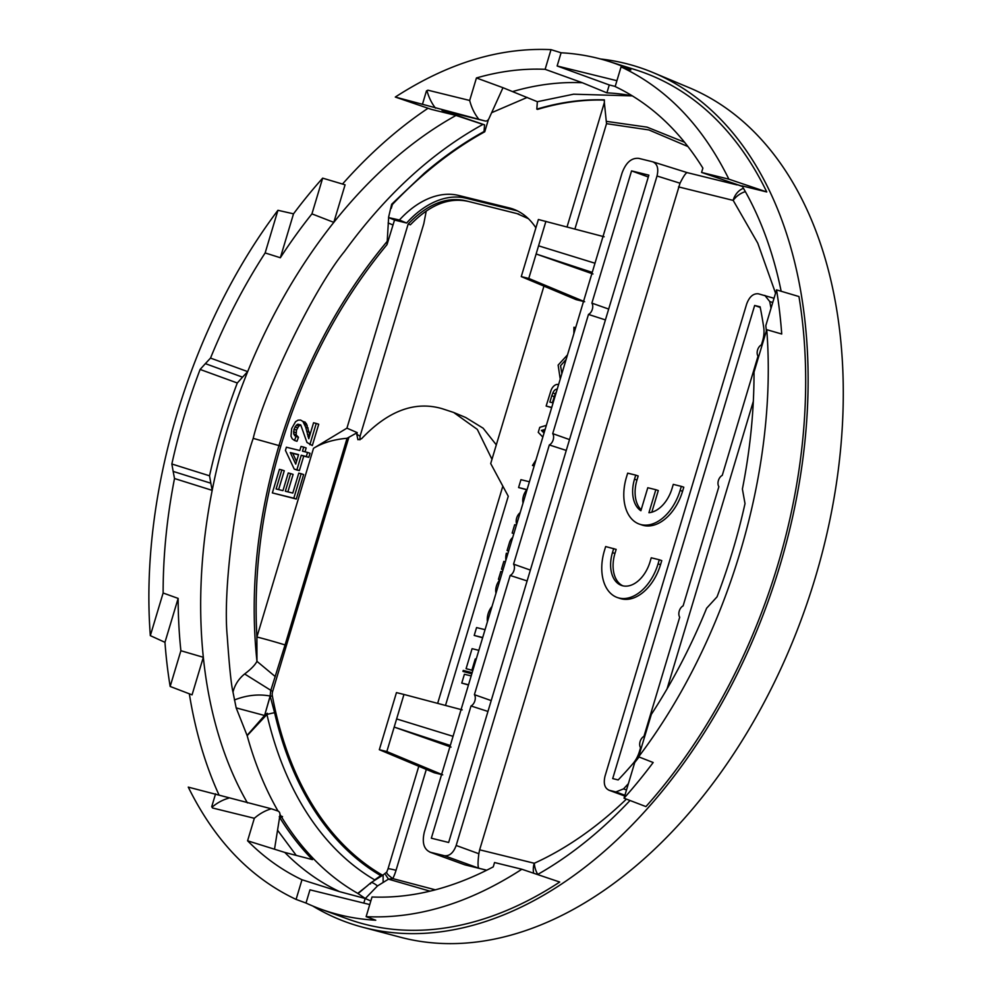 <?xml version="1.0" encoding="UTF-8"?>
<svg xmlns="http://www.w3.org/2000/svg" width="993" height="993" viewBox="0 0 993 993"><rect width="100%" height="100%" fill="white"/><g stroke="black" fill="none" stroke-linecap="round" stroke-linejoin="round"><path stroke-width="1.49" d="M491.212 700.611L474.406 694.666A6.814 4.406 108.8 0 1 474.865 700.847A6.814 4.406 108.8 0 1 471.017 705.973L431.334 838.204L448.65 842.474L648.851 175.153L631.548 170.895L648.305 176.99M487.96 711.447L471.017 705.973M754.655 305.472L612.706 778.586L618.167 779.939A394.668 255.263 108.8 0 0 632.913 763.679A23.025 14.895 108.8 0 0 639.393 751.614L640.559 747.717A6.814 4.406 108.8 0 1 640.1 741.523A6.814 4.406 108.8 0 1 643.948 736.396L679.708 617.199A6.814 4.406 108.8 0 1 679.262 611.018A6.814 4.406 108.8 0 1 683.11 605.891L718.87 486.694A6.814 4.406 108.8 0 1 718.411 480.5A6.814 4.406 108.8 0 1 722.259 475.374L758.019 356.177A6.814 4.406 108.8 0 1 757.572 349.995A6.814 4.406 108.8 0 1 761.42 344.869L762.587 340.971A23.025 14.895 108.8 0 0 763.741 327.591A394.668 255.263 108.8 0 0 760.117 306.812L754.655 305.472L760.241 307.458M608.672 309.071L591.878 303.126A6.814 4.406 108.8 0 1 592.324 309.307A6.814 4.406 108.8 0 1 588.477 314.433L552.716 433.631A6.814 4.406 108.8 0 1 553.175 439.825A6.814 4.406 108.8 0 1 549.328 444.951L513.567 564.148A6.814 4.406 108.8 0 1 514.014 570.33A6.814 4.406 108.8 0 1 510.166 575.468L474.406 694.666M605.42 319.907L588.477 314.433M530.361 570.094L513.567 564.148M527.109 580.93L510.166 575.468M569.523 439.589L552.716 433.631M566.271 450.425L549.328 444.951M464.798 864.829L429.77 852.081L464.798 864.829L486.707 870.228M567.04 226.95L604.352 102.577L606.524 123.666L574.91 229.035M466.027 198.228L458.716 195.472A96.582 62.472 -71.2 0 0 399.409 220.012L388.635 217.591L394.519 220.049L406.596 223.015A96.321 62.298 108.8 0 1 466.027 198.228L516.459 210.653A96.321 62.298 108.8 0 1 517.39 210.888M394.519 220.049L387.009 244.626L388.635 217.591M346.929 428.157L357.244 432.638L347.066 438.273C333.822 439.44 322.638 442.779 313.515 448.302L346.929 428.157L408.148 224.083C427.151 204.31 446.254 196.515 465.469 200.698L516.906 213.569L528.375 218.671M543.953 286.083L490.703 463.557L508.267 496.252L445.497 705.452M529.43 481.766L520.94 479.681L518.582 487.538L526.774 489.785M472.792 670.548L466.089 668.674L472.085 648.677L478.849 650.341M471.812 673.825L462.949 671.417L463.234 670.449L471.216 672.41L470.918 673.378L462.949 671.417M468.46 684.984L461.757 683.097L464.414 674.259L471.179 675.923M482.635 637.754L474.207 635.446L476.566 627.588L485.056 629.674M551.661 407.639L546.15 406.05L550.879 390.832A8.242 5.337 -71.2 0 1 558.587 384.576M565.203 362.544L562.361 372.015M301.164 473.723L303.622 474.567L296.286 499.032L272.355 492.913L279.43 469.354L281.813 469.937L276.104 488.966L282.955 490.654L288.255 472.978L290.639 473.574L285.339 491.25L292.798 493.074L298.781 473.14L301.164 473.723L293.816 498.201L272.355 492.913M281.813 469.937L284.271 470.769L278.623 489.586M290.639 473.574L293.109 474.406L287.871 491.87M307.545 452.423L310.015 453.267L308.786 457.339L303.721 456.097L299.377 470.595L296.684 469.937L294.226 469.106L285.438 450.388L286.394 447.222L299.799 450.524L301.028 446.44L303.709 447.098L302.48 451.182L307.545 452.423L306.328 456.507L301.264 455.253L296.907 469.763L294.226 469.106M303.709 447.098L306.167 447.942L305.012 451.803M316.246 423.428L318.716 424.259L312.323 445.559L306.961 442.444L300.742 424.942L297.85 424.21L296.336 425.178L294.015 429.261L293.692 434.028L296.026 436.448L294.499 440.458L292.227 438.832L290.999 436.237L291.657 428.591L295.554 421.702L298.061 420.151L300.581 420.051L302.877 421.404L305.683 427.164L308.773 438.745L313.565 422.77L316.246 423.428L309.866 444.727M300.792 425.016L298.806 426.009L296.485 430.093L296.15 434.872L298.483 437.292L296.957 441.289L294.499 440.458M300.581 420.051L306.328 423.527L309.853 435.133M441.587 774.565L434.239 772.753L379.326 749.703L386.836 751.552L394.184 727.087L451.045 747.096M604.141 236.768L538.392 219.503L521.263 276.6L576.176 299.65L583.524 301.462M426.307 769.414L396.046 870.278A34.097 1.452 16.7 0 0 388.015 868.85L386.761 872.065A34.097 4.953 25.9 0 0 392.806 878.606L388.462 879.165L429.994 891.168M465.469 200.698L518.88 214.091M468.001 201.368C448.724 197.173 429.51 204.98 410.382 224.79L408.148 224.083M426.245 211.012L423.8 223.748L360.062 436.2L356.76 434.264L357.914 439.738L361.539 438.757C388.052 410.779 414.925 400.75 442.17 408.694L453.664 412.467L477.31 429.398L491.982 459.312M357.244 432.638L356.76 434.264M374.609 879.835A406.162 262.711 108.8 0 1 266.931 714.488A47.738 25.16 -13 0 1 274.589 712.701L270.146 696.019L270.655 690.892L285.065 644.929A34.097 1.452 -163.3 0 0 256.902 637.01L256.964 661.338C255.027 665.062 250.919 669.27 244.638 673.962C238.655 678.815 234.782 684.872 232.995 692.121C231.245 685.058 229.333 666.464 227.248 636.364C222.643 589.221 235.9 488.122 253.203 438.372C265.106 388.908 314.284 288.169 344.31 251.713C385.669 194.913 431.881 152.475 482.946 124.41L455.998 115.449A426.196 275.657 -71.2 0 0 333.809 222.37A426.196 275.657 -71.2 0 0 318.765 242.218A426.196 275.657 -71.2 0 0 247.679 371.618A426.196 275.657 -71.2 0 0 212.179 490.356A426.196 275.657 -71.2 0 0 203.329 657.292A426.196 275.657 -71.2 0 0 247.431 802.903M399.409 220.012L406.596 223.015M458.716 195.472L509.148 207.885A96.582 62.472 -71.2 0 1 513.803 209.324A96.582 62.472 -71.2 0 1 535.897 227.844M444.454 855.73L430.565 852.317C423.912 849.574 421.839 842.821 424.334 832.06L622.065 172.981C625.925 162.554 631.486 157.688 638.76 158.371L652.649 161.785C657.316 163.721 658.781 168.45 657.018 175.997L456.172 845.477C453.466 852.801 449.556 856.214 444.454 855.73L478.986 868.292L486.744 870.203M518.582 487.538L526.935 489.599A11.817 7.646 -71.2 0 0 522.728 500.584A14.56 9.421 -71.2 0 0 523.026 503.116M512.723 537.461A7.708 4.99 -71.2 0 0 509.496 542.526L507.088 550.556L508.677 550.954M508.627 551.078L507.088 550.556M499.827 579.788L498.449 579.316L499.913 579.676A11.817 7.646 -71.2 0 0 495.693 590.674A14.56 9.421 -71.2 0 0 495.991 593.206M502.396 571.856L500.807 571.459L498.449 579.316M492.019 606.45A13.877 8.974 -71.2 0 0 487.439 621.73M472.829 670.412L466.089 668.674M476.181 659.265L475.25 658.955L471.911 670.101M476.206 659.178L475.25 658.955M471.849 673.701L470.918 673.378M472.134 672.72L471.216 672.41M468.522 684.76L461.757 683.097M482.697 637.531L474.207 635.446M503.029 569.783L501.477 569.25L503.836 561.393L505.425 561.777M503.066 569.647L501.477 569.25M505.859 560.337A15.938 10.302 -71.2 0 1 506.343 553.2L507.882 553.585M520.158 512.673A7.969 5.151 -71.2 0 0 516.683 524.242M513.865 533.638L512.165 533.055L514.672 524.701L516.422 525.123M513.915 533.489L512.165 533.055M534.147 466.027L532.484 465.469L535.984 459.908M534.197 465.891L532.484 465.469M542.836 437.081L538.256 432.34L539.758 427.35L546.349 425.352M551.736 407.428L546.15 406.05M573.867 333.648L573.954 327.256L575.655 327.678M567.487 354.898L558.128 365.101L560.114 378.296M566.097 359.528L560.561 365.722L561.864 373.641M296.286 499.032L293.816 498.201M308.786 457.339L306.328 456.507M299.377 470.595L296.907 469.763M303.721 456.097L301.264 455.253M309.295 437.007L307.942 436.548M309.791 435.368L307.458 434.574M309.183 432.054L306.713 431.223M308.14 428.008L305.683 427.164M307.222 425.302L304.764 424.47M306.328 423.527L303.858 422.683M305.347 422.236L302.877 421.404M298.483 437.292L296.026 436.448M296.994 436.448L294.524 435.617M296.15 434.872L293.692 434.028M295.976 432.7L293.506 431.868M296.485 430.093L294.015 429.261M297.466 427.735L294.995 426.903M298.806 426.009L296.336 425.178M300.32 425.041L297.85 424.21M442.717 774.838L386.836 751.552M453.056 736.334L396.629 718.932L394.184 727.087L450.301 745.495M396.629 718.932L403.965 694.455L462.204 709.871M379.326 749.703L396.455 692.605L403.965 694.455M584.654 301.735L528.773 278.45L536.121 253.985L592.982 273.981M594.993 263.232L538.566 245.83L536.121 253.985L592.25 272.392M538.566 245.83L545.902 221.352M521.263 276.6L528.773 278.45M385.632 874.796L388.462 879.165L377.514 885.93L365.312 898.516L370.823 900.999A424.408 274.502 -71.2 0 1 365.188 898.491L363.81 903.096M533.626 873.232A17.042 12.983 -76.2 0 1 534.234 863.252L479.644 849.809L478.849 853.732C477.732 862.718 477.782 867.572 478.986 868.292M376.732 878.408L381.213 875.876M496.152 473.698L494.849 471.278M312.721 906.001A451.765 292.203 -71.2 0 0 362.569 927.201L400.427 937.231A449.072 290.452 108.8 0 0 718.808 775.396A449.072 290.452 108.8 0 0 815.216 577.889A449.072 290.452 -71.2 0 0 689.154 87.682L653.034 72.563A451.765 292.203 -71.2 0 0 600.579 58.997M359.938 439.849L360.062 436.2M275.26 676.581L256.964 661.338C249.591 592.027 256.926 520.096 278.983 445.584L280.796 446.068C304.255 369.048 339.656 301.909 387.009 244.626M388.561 217.33L391.676 204.235L424.383 173.142L391.726 204.186M424.383 173.142C443.747 156.609 463.619 142.731 484.013 131.535L484.572 124.833L482.946 124.41M391.23 208.418L392.409 204.484A417.668 270.146 108.8 0 1 484.745 131.784L488.419 119.532M527.221 97.413L491.647 112.693M604.352 102.577L604.352 99.859C582.308 99.163 559.791 102.254 536.816 109.143L537.548 109.391A417.668 270.146 108.8 0 1 604.352 100.082M632.392 95.887L573.582 94.198L537.35 101.708L502.979 87.707L488.966 118.589A4.257 3.24 103.8 0 1 485.13 120.997A4.257 3.24 103.8 0 1 484.932 120.935L395.301 97.053C447.855 63.068 499.764 47.267 551.016 49.65L545.12 69.311C522.715 68.343 499.827 71.223 476.441 77.963L502.979 87.707M536.816 109.143L537.35 101.708M735.577 184.003L742.429 186.523M479.644 849.809L680.019 183.208C683.941 175.376 686.486 171.901 687.665 172.77M737.116 184.921L687.491 172.708L652.649 161.785M544.412 431.806L541.396 430.428L544.052 433.01M541.396 430.428L545.132 429.435M552.418 402.736L554.255 396.629L551.785 395.785L549.886 402.115L553.089 402.897M551.785 395.785L552.878 393.005A5.263 3.401 -71.2 0 1 557.21 389.182M295.728 464.103L298.583 454.595L290.291 452.56L295.728 464.103M386.761 872.065L383.124 874.97L383.124 881.759M781.156 291.259A426.196 275.657 -71.2 0 0 742.044 185.877L766.757 191.959L728.874 179.174L701.579 172.447L742.292 186.287M537.523 874.548A426.196 275.657 -71.2 0 0 630.009 800.495M320.317 908.967L347.178 918.786A448.352 289.993 108.8 0 0 559.717 882.032L521.846 869.247C469.292 903.233 417.383 919.034 366.132 916.651L375.751 920.226A447.706 289.571 108.8 0 1 320.317 908.967A447.706 289.571 108.8 0 1 306.005 903.047L296.088 899.41C250.546 877.961 214.612 840.537 188.273 787.126L271.374 808.798A55.409 42.19 103.8 0 0 254.332 818.282L212.552 807.992A434.723 281.168 108.8 0 1 211.72 806.701L215.568 793.854M521.846 869.247L494.539 862.532L493.248 866.864C452.076 888.549 411.673 898.591 372.027 896.989L366.132 916.651M279.865 815.7L282.533 816.606L281.776 817.376A424.048 274.267 -71.2 0 0 357.765 893.377L365.312 898.516M279.604 817.326A424.234 274.391 -71.2 0 0 312.472 859.615L284.78 852.428A426.196 275.657 -71.2 0 0 339.693 891.689L365.188 898.491M281.776 817.376L279.244 816.73M370.526 883.882C370.488 881.635 372.822 882.318 377.514 885.93M383.124 874.97L370.836 882.789L358.051 893.588M624.684 796.001L608.821 790.18L615.871 791.942L623.542 788.889L626.496 789.969M628.383 783.688L623.542 788.889M667.06 688.881L753.327 401.309M683.792 487.191L682.563 491.274A42.625 27.568 108.8 0 1 642.024 525.024L639.566 524.18A42.625 27.568 -71.2 0 0 680.106 490.443L681.322 486.359L683.792 487.191M639.566 524.18A42.625 27.568 -71.2 0 1 626.446 477.223L627.675 473.152L635.719 475.126L638.189 475.97L636.96 480.041L634.502 479.209A29.84 19.301 -71.2 0 0 640.882 510.725L647.784 487.737L655.827 489.71L648.938 512.711A29.84 19.301 -71.2 0 0 672.05 488.457L673.279 484.373L681.322 486.359M641.155 509.806A29.84 19.301 108.8 0 1 636.96 480.041M655.827 489.71L658.297 490.554L651.805 512.202M661.76 560.611L660.531 564.682A42.625 27.568 108.8 0 1 620.004 598.431L617.534 597.6A42.625 27.568 -71.2 0 0 658.074 563.85L659.302 559.767L661.76 560.611M617.534 597.6A42.625 27.568 -71.2 0 1 604.427 550.643L605.656 546.56L616.156 549.377L614.94 553.461L612.47 552.617A29.84 19.301 -71.2 0 0 621.655 585.485A29.84 19.301 -71.2 0 0 650.03 561.864L651.247 557.793L659.302 559.767M622.909 585.845A29.84 19.301 108.8 0 1 614.94 553.461M453.664 412.467L465.667 417.482L483.119 428.194L496.314 444.876M362.569 927.201A451.765 292.203 -71.2 0 0 682.849 764.399A451.765 292.203 -71.2 0 0 653.034 72.563M428.045 108.262A451.765 292.203 -71.2 0 0 342.511 184.04M189.328 693.809A451.765 292.203 -71.2 0 0 219.031 795.033M348.742 437.764L272.628 691.463L244.638 673.962M232.995 692.121L236.173 707.897L247.17 735.676A424.048 274.267 -71.2 0 0 278.04 811.07M279.976 814.384A424.048 274.267 -71.2 0 0 280.994 816.085M247.17 735.676L266.931 714.488C268.073 712.639 267.291 712.962 264.597 715.469L270.146 696.019C258.465 693.871 246.549 695.199 234.398 699.978M392.409 204.484L391.676 204.235M484.013 131.535L484.745 131.784M484.932 120.935L442.009 110.36L484.572 124.833M455.998 115.449L431.285 109.367L395.301 97.053M701.579 172.447L702.883 168.115C679.497 130.542 650.254 103.346 615.163 86.552L621.059 66.891C666.601 88.34 702.535 125.763 728.874 179.174M545.12 69.311L582.394 82.754A426.196 275.657 -71.2 0 0 513.096 91.43M582.394 82.754L606.897 92.858A424.408 274.502 -71.2 0 1 632.293 95.825M624.696 795.976L609.392 790.354C604.725 788.43 603.26 783.688 605.022 776.141L746.649 304.057C749.355 296.746 753.265 293.32 758.367 293.804L774.019 298.272M764.833 295.393L769.749 301.562L771.015 308.264M631.548 170.895L591.878 303.126M543.854 431.272L544.636 431.061M554.255 396.629L555.348 393.836L552.878 393.005M556.403 391.875A5.263 3.401 -71.2 0 0 555.348 393.836M298.508 454.819L292.761 453.391L296.535 461.422M292.761 453.391L290.291 452.56M551.016 49.65L561.095 52.778A447.706 289.571 108.8 0 1 608.411 61.281L635.694 69.858A448.352 289.993 108.8 0 1 766.757 191.959M766.745 329.676C777.904 471.03 727.199 640.013 638.598 756.815L651.334 714.389C672.782 681.446 691.215 646.046 706.631 608.212L717.033 596.855C728.651 566.333 737.985 535.252 745.011 503.6L742.392 489.028C750.236 449.332 754.109 410.357 754.022 372.102L766.745 329.676L781.727 334.02A447.818 289.646 108.8 0 0 776.538 289.882L798.955 296.547A448.352 289.993 108.8 0 1 645.934 806.589L624.026 798.198L634.75 762.463A426.729 276.004 108.8 0 0 639.058 756.989M170.163 686.461L180.887 650.725L203.329 657.292L192.059 694.852L170.163 686.461A447.818 289.646 108.8 0 1 164.962 642.322L150.328 635.644C139.504 494.812 189.911 326.796 277.941 210.293L293.518 213.83A447.818 289.646 108.8 0 1 322.663 178.144L345.08 184.81L333.809 222.37L311.939 213.88L322.663 178.144M776.538 289.882L765.814 325.617A426.729 276.004 108.8 0 1 766.348 331.017M367.373 885.781L357.765 893.377M369.756 904.561L309.965 889.84L306.005 903.047M284.78 852.428L247.58 840.798C263.989 857.319 282.124 870.302 301.984 879.748L339.693 891.689M301.984 879.748L296.088 899.41M296.249 855.407L277.543 830.21M635.719 475.126L634.502 479.209M613.699 548.546L612.47 552.617M264.597 715.469L270.22 696.13A1.701 0.856 169.5 0 0 272.33 695.696A6.852 4.431 108.8 0 1 272.628 691.463M274.515 849.214L279.914 815.414A4.257 3.24 103.8 0 0 277.891 811.008L271.374 808.798M180.887 650.725A426.729 276.004 108.8 0 1 178.144 598.407L164.962 642.322M277.941 210.293L265.143 252.942C243.98 285.612 225.771 320.652 210.516 358.088L247.679 371.618L242.54 377.166L205.365 363.637L200.114 369.446C188.335 400.39 178.914 431.893 171.851 463.992L173.154 471.402L210.826 483.219L212.179 490.356L174.507 478.527C166.911 517.378 163.113 555.534 163.125 593.007L178.144 598.407M242.54 377.166L237.29 382.988L200.114 369.446M210.826 483.219L209.535 475.808A434.723 281.168 108.8 0 1 237.29 382.988M265.143 252.942L280.349 257.746A426.729 276.004 108.8 0 1 311.939 213.88M247.071 735.403L264.56 715.494L236.173 707.897M422.608 103.768L426.456 90.922L427.102 91.145A55.409 42.19 103.8 0 0 435.493 108.15M426.456 90.922A434.723 281.168 108.8 0 1 427.909 90.189L469.677 100.467L476.441 77.963M608.411 61.281A447.706 289.571 108.8 0 1 630.84 69.944L621.059 66.891M469.677 100.467A55.409 42.19 103.8 0 0 478.403 118.713M427.102 91.145L427.909 90.189M561.095 52.778L557.135 65.985L609.268 84.951L606.897 92.858M609.268 84.951L615.213 86.416M638.598 756.815L653.171 762.512A447.818 289.646 108.8 0 1 624.026 798.198M247.58 840.798L254.332 818.282M212.552 807.992L212.353 806.912A55.409 42.19 -76.2 0 1 228.452 798.235M212.353 806.912L211.72 806.701M173.154 471.402L174.507 478.527M163.125 593.007L150.328 635.644M205.365 363.637L210.516 358.088M171.851 463.992L209.535 475.808M293.518 213.83L280.349 257.746M557.135 65.985L616.926 80.706M606.524 123.666L648.876 129.934L687.963 146.554M732.151 182.836L733.132 183.941M280.796 446.068C261.432 511.209 253.476 574.848 256.902 637.01L313.515 448.302M396.046 870.278A36.232 23.435 108.8 0 1 392.806 878.606L435.356 889.827M516.372 213.433L517.427 213.706M347.066 438.273L285.065 644.929M253.203 438.372L278.983 445.584C302.927 367.025 339.159 298.756 387.692 240.765M392.918 224.952L388.139 222.953M516.459 210.653L509.148 207.885M606.698 121.407L647.064 127.141L684.537 142.222M374.684 879.872L380.753 875.64A1.701 1.291 120.4 0 0 381.585 874.672A398.95 258.031 108.8 0 1 272.33 695.696M382.901 875.056A6.852 4.431 108.8 0 1 381.585 874.672M775.545 293.183L757.746 243.124L733.194 200.4L678.529 186.895M733.119 200.338A17.042 12.983 -76.2 0 1 743.472 188.322M657.018 175.997L680.019 183.208M456.172 845.477L478.849 853.732M534.234 863.252L534.333 863.24A17.042 11.122 65.6 0 0 537.759 874.411M534.333 863.24A392.396 253.798 -71.2 0 0 626.409 799.117M615.871 791.942L624.92 795.244M380.753 875.64A400.154 258.813 108.8 0 1 274.589 712.701M745.358 191.624A17.042 11.804 144.4 0 0 733.194 200.4M769.749 301.562L772.753 302.493M682.563 491.274L680.106 490.443M660.531 564.682L658.074 563.85M388.015 868.85L418.798 766.248M437.652 703.379L502.83 486.136M442.208 110.422L485.13 120.997"/></g></svg>
